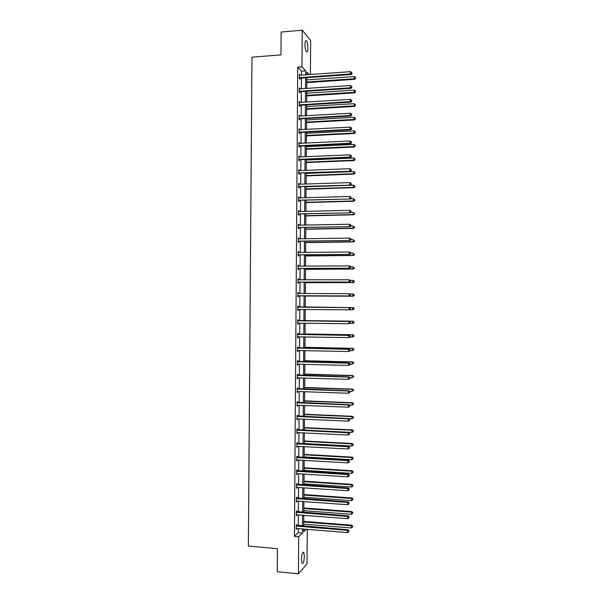 <?xml version="1.0" encoding="UTF-8"?>
<svg xmlns="http://www.w3.org/2000/svg" width="604" height="604" viewBox="0 0 604 604"><rect width="100%" height="100%" fill="white"/><g stroke="black" fill="none" stroke-linecap="round" stroke-linejoin="round"><path stroke-width="0.91" d="M301.388 559.523C301.713 554.245 302.498 551.852 303.737 552.343L304.363 556.246C304.046 561.494 303.261 563.887 302.015 563.419L301.388 559.523M304.982 44.53C305.096 41.261 305.601 39.992 306.485 40.725C307.368 42.121 307.836 44.53 307.897 47.958C307.783 51.219 307.285 52.48 306.387 51.755C305.518 50.374 305.05 47.965 304.982 44.53M307.262 529.27L307.021 563.894L298.429 573.8L277.281 571.724L277.447 548.696L248.357 546.076L251.959 57.184L280.981 54.889L281.147 32.035L302.234 30.2L310.652 40.521L310.418 74.571M296.957 511.815L296.964 510.841L296.36 511.361L296.33 515.756L296.934 514.706M297.145 484.484L297.153 483.51L296.556 483.963L296.526 488.349L297.13 487.292M297.342 457.168L297.349 456.186L296.745 456.571L296.715 460.958L297.319 459.893M297.53 429.859L297.538 428.878L296.942 429.187L296.911 433.574L297.515 432.509M297.727 402.558L297.727 401.577L297.13 401.819L297.1 406.205L297.697 405.956L297.704 405.133M297.915 375.273L297.923 374.291L297.327 374.465L297.289 378.851L297.893 378.663L297.9 377.772M298.104 347.995L298.112 347.021L297.515 347.119L297.485 351.498L298.082 351.385L298.089 350.418L297.493 350.645M298.3 320.732L298.3 319.75L297.704 319.78L297.674 324.159L298.27 324.122L298.278 323.148M297.9 292.495L298.497 292.502L297.9 292.457L297.87 296.836L298.467 296.866L298.474 295.892M298.497 292.502L298.489 293.476M298.089 265.262L298.686 265.254L298.089 265.148L298.059 269.52L298.655 269.618L298.663 268.644M298.686 265.254L298.678 266.236L298.082 265.987M298.278 238.036L298.874 238.029L298.285 237.848L298.255 242.219L298.844 242.385L298.852 241.411M298.874 238.029L298.874 238.927M298.474 210.819L299.071 210.804L298.474 210.554L298.444 214.926L299.04 215.167L299.048 214.194M299.071 210.804L299.063 211.634M298.663 183.616L299.259 183.593L298.663 183.276L298.633 187.648L299.229 187.957L299.237 186.983M299.259 183.593L299.252 184.348M298.852 156.421L299.448 156.398L298.859 156.006L298.829 160.377L299.418 160.755L299.425 159.781M299.448 156.398L299.448 157.07M299.048 129.241L299.644 129.211L299.048 128.75L299.018 133.114L299.607 133.567L299.614 132.593M299.644 129.211L299.637 129.807M299.237 102.068L299.833 102.031L299.237 101.502L299.207 105.866L299.803 106.387L299.811 105.413M299.833 102.031L299.826 102.552M299.425 74.911L300.022 74.866L299.433 74.269L299.403 78.633L299.992 79.222L299.999 78.248M300.022 74.866L300.022 75.311M299.999 77.667L299.999 78.067M301.464 75.213L301.487 71.181L297.734 67.27L294.435 536.405L298.255 532.683L298.285 528.53M298.308 525.722L298.384 514.819M298.399 512.041L298.474 501.101M298.497 498.368L298.572 487.39M298.595 484.695L298.67 473.687M298.686 471.029L298.769 459.984M298.784 457.364L298.859 446.281M298.882 443.698L298.957 432.585M298.972 430.04L299.055 418.889M299.071 416.382L299.146 405.193M299.169 402.732L299.244 391.505M299.259 389.082L299.342 377.817M299.358 375.431L299.433 364.129M299.456 361.781L299.531 350.448M299.546 348.138L299.629 336.768M299.644 334.503L299.727 323.095M299.743 320.86L299.818 309.422M299.833 307.225L299.916 295.779M299.931 293.559L300.014 282.151M300.029 279.894L300.105 268.523M300.12 266.228L300.203 254.896M300.218 252.563L300.294 241.275M300.316 238.905L300.392 227.655M300.407 225.247L300.49 214.042M300.505 211.596L300.581 200.43M300.603 197.946L300.679 186.817M300.694 184.296L300.777 173.212M300.792 170.653L300.868 159.607M300.89 157.01L300.966 146.002M300.981 143.367L301.056 132.404M301.079 129.732L301.154 118.807M301.177 116.096L301.253 105.209M301.268 102.469L301.343 91.619M301.366 88.833L301.441 78.029M299.327 88.486L299.924 88.448L299.335 87.882L299.305 92.246L299.894 92.805L299.901 91.831M299.924 88.448L299.924 88.931M299.909 91.272L299.901 91.657M299.139 115.658L299.735 115.621L299.146 115.122L299.116 119.486L299.705 119.977L299.712 119.003M299.735 115.621L299.735 116.179M298.95 142.831L299.546 142.801L298.95 142.378L298.92 146.742L299.516 147.157L299.524 146.183M299.546 142.801L299.539 143.435M298.761 170.018L299.358 169.996L298.761 169.641L298.731 174.005L299.327 174.352L299.327 173.378M299.358 169.996L299.35 170.706M298.565 197.214L299.161 197.198L298.572 196.912L298.542 201.283L299.131 201.562L299.139 200.581M299.161 197.198L299.161 197.984M298.376 224.424L298.972 224.416L298.376 224.197L298.346 228.569L298.942 228.773L298.95 227.799M298.972 224.416L298.965 225.277M298.187 251.649L298.784 251.642L298.187 251.491L298.157 255.869L298.753 256.005L298.761 255.024M298.784 251.642L298.776 252.578M297.991 278.874L298.587 278.874L297.991 278.799L297.961 283.178L298.557 283.246L298.565 282.264M298.587 278.874L298.587 279.856M298.399 306.122L297.802 306.122L298.399 306.122L298.391 307.104M298.376 309.512L298.368 310.494L297.772 310.501L297.802 306.122M298.202 334.359L298.21 333.385L297.613 333.446L297.583 337.832L298.18 337.757L298.187 336.775M298.014 361.63L298.014 360.656L297.417 360.792L297.387 365.171L297.983 365.027L297.991 364.091M297.817 388.916L297.825 387.934L297.228 388.138L297.198 392.524L297.795 392.306L297.802 391.452M297.629 416.209L297.636 415.227L297.032 415.507L297.002 419.893L297.606 419.599L297.606 418.821M297.432 443.51L297.44 442.528L296.843 442.875L296.813 447.27L297.417 446.205M297.243 470.826L297.251 469.844L296.647 470.267L296.617 474.653L297.228 473.596M297.055 498.149L297.062 497.168L296.458 497.658L296.428 502.052L297.032 500.995M296.858 525.488L296.866 524.506L296.27 525.065L296.232 529.459L296.843 528.409M298.429 573.8L298.686 536.767L302.445 533.038L302.476 528.878M294.435 536.405L298.686 536.767M297.734 67.27L301.977 66.953L302.234 30.2M303.691 528.976L303.676 531.814L306.311 529.195M309.225 74.654L306.877 72.155L306.855 74.82M306.84 77.652L306.764 88.471M306.741 91.264L306.666 102.129M306.651 104.877L306.568 115.787M306.553 118.497L306.477 129.445M306.454 132.117L306.379 143.103M306.364 145.745L306.288 156.768M306.266 159.373L306.19 170.441M306.175 173.001L306.092 184.107M306.077 186.636L306.002 197.78M305.986 200.271L305.903 211.46M305.888 213.907L305.813 225.133M305.79 227.549L305.715 238.822M305.7 241.192L305.616 252.502M305.601 254.843L305.526 266.19M305.511 268.493L305.428 279.878M305.413 282.144L305.33 293.574M305.314 295.794L305.239 307.262L353.151 307.595L354.118 308.259L353.936 309.127L354.118 308.259M305.224 309.459L305.141 320.928M305.126 323.163L305.05 334.586M305.035 336.866L304.952 348.251M304.937 350.569L304.854 361.924M304.839 364.272L304.763 375.597M304.748 377.983L304.665 389.27M304.65 391.694L304.575 402.944M304.552 405.412L304.476 416.624M304.461 419.131L304.378 430.305M304.363 432.849L304.288 443.993M304.265 446.575L304.19 457.681M304.174 460.301L304.091 471.369M304.076 474.034L304.001 485.065M303.978 487.768L303.903 498.761M303.887 501.501L303.812 512.464M303.789 515.235L303.714 526.159M305.639 74.911L305.669 70.872L301.977 66.953M302.491 526.061L302.566 515.144M302.589 512.366L302.664 501.411M302.687 498.67L302.763 487.685M302.778 484.982L302.853 473.951M302.876 471.294L302.951 460.233M302.974 457.606L303.049 446.507M303.065 443.925L303.14 432.789M303.163 430.244L303.238 419.078M303.253 416.571L303.336 405.367M303.351 402.898L303.427 391.656M303.45 389.225L303.525 377.945M303.54 375.56L303.623 364.242M303.638 361.894L303.714 350.539M303.737 348.229L303.812 336.843M303.827 334.571L303.91 323.148M303.925 320.913L304.001 309.452M304.016 307.255L304.099 295.794M304.114 293.567L304.197 282.144M304.212 279.886L304.288 268.501M304.303 266.198L304.386 254.85M304.401 252.517L304.476 241.215M304.499 238.837L304.575 227.572M304.59 225.164L304.673 213.937M304.688 211.491L304.763 200.309M304.786 197.818L304.861 186.674M304.877 184.152L304.952 173.046M304.975 170.487L305.05 159.426M305.065 156.821L305.148 145.806M305.163 143.163L305.239 132.185M305.262 129.505L305.337 118.565M305.352 115.855L305.428 104.953M305.45 102.204L305.526 91.34M305.541 88.554L305.616 77.735M301.487 71.181L305.669 70.872M298.255 532.683L302.445 533.038M297.772 310.486L298.368 310.494M297.674 324.114L298.27 324.122M297.583 337.742L298.18 337.757M297.485 351.377L298.082 351.385M297.387 365.012L297.983 365.027M297.296 378.648L297.893 378.663M297.198 392.283L297.795 392.306M297.1 405.926L297.697 405.956M297.009 419.576L297.606 419.599M296.911 433.227L297.508 433.249M296.813 446.877L297.41 446.907M296.723 460.527L297.319 460.565M296.624 474.185L297.221 474.223M296.526 487.843L297.123 487.889M296.428 501.509L297.032 501.554M296.337 515.174L296.934 515.22M296.239 528.84L296.836 528.885M299.848 77.508L300.437 78.105L351 74.526L350.531 73.907L299.41 77.652M351.815 73.348L351.815 72.457L351.815 73.348L350.531 73.907L350.547 71.687L299.425 75.243M300.437 78.105L299.403 78.535M351 74.526L351.996 73.597M351.815 72.457L350.547 71.687M306.802 82.627L354.661 79.32L354.223 76.557L306.824 79.879M306.809 82.016L354.208 78.731L355.635 78.414L355.462 77.312L355.462 78.18M354.223 76.557L355.462 77.312M355.635 78.414L354.661 79.32M299.75 91.129L300.339 91.687L350.909 88.343L350.441 87.761L299.312 91.272M351.717 87.195L351.724 86.304L351.717 87.195L350.441 87.761L350.456 85.541L299.327 88.856M300.339 91.687L299.305 92.118M350.909 88.343L351.906 87.429M351.724 86.304L350.456 85.541M299.652 104.749L300.248 105.27L350.818 102.159L350.35 101.615L299.214 104.892M351.626 101.049L351.634 100.158L351.626 101.049L350.35 101.615L350.365 99.396L299.229 102.476M300.248 105.27L299.207 105.7M350.818 102.159L351.815 101.261M351.634 100.158L350.365 99.396M306.711 95.945L354.571 92.857L354.133 90.124L306.726 93.235M306.711 95.372L354.118 92.299L355.545 91.967L355.378 90.872L355.371 91.748M354.133 90.124L355.378 90.872M355.545 91.967L354.571 92.857M306.613 109.264L354.48 106.395L354.042 103.699L306.636 106.591M306.621 108.728L354.027 105.874L355.462 105.519L355.288 104.439L355.28 105.307M354.042 103.699L355.288 104.439M355.462 105.519L354.48 106.395M299.561 118.376L300.15 118.86L350.728 115.983L350.26 115.477L299.123 118.512M351.536 114.903L351.543 114.013L351.536 114.903L350.26 115.477L350.275 113.258L299.139 116.096M300.15 118.86L299.116 119.282M350.728 115.983L351.724 115.1M351.543 114.013L350.275 113.258M306.522 122.589L354.389 119.932L353.959 117.274L306.545 119.947M306.53 122.091L353.944 119.449L355.371 119.071L355.197 118.007L355.19 118.882M353.959 117.274L355.197 118.007M355.371 119.071L354.389 119.932M299.463 131.997L300.052 132.457L350.637 129.807L350.169 129.339L299.025 132.14M351.445 128.758L351.452 127.867L351.445 128.758L350.169 129.339L350.184 127.119L299.04 129.724M300.052 132.457L299.018 132.872M350.637 129.807L351.634 128.946M351.452 127.867L350.184 127.119M306.432 135.915L354.299 133.476L353.868 130.849L306.447 133.31M306.432 135.447L353.853 133.023L355.28 132.631L355.107 131.581L355.099 132.45M353.868 130.849L355.107 131.581M355.28 132.631L354.299 133.476M299.365 145.632L299.962 146.047L350.547 143.639L350.078 143.208L298.927 145.768M351.354 142.612L351.362 141.729L351.354 142.612L350.078 143.208L350.086 140.981L298.942 143.352M299.962 146.047L298.927 146.462M350.547 143.639L351.536 142.793M351.362 141.729L350.086 140.981M306.341 149.241L354.208 147.021L353.778 144.431L306.356 146.674M306.341 148.818L353.763 146.606L355.19 146.191L355.016 145.156L355.009 146.025M353.778 144.431L355.016 145.156M355.19 146.191L354.208 147.021M299.274 159.26L299.863 159.645L350.456 157.47L349.98 157.078L298.837 159.396M351.264 156.481L351.264 155.59L351.264 156.481L349.98 157.078L349.995 154.85L298.852 156.98M299.863 159.645L298.829 160.052M350.456 157.47L351.445 156.64M351.264 155.59L349.995 154.85M306.243 162.574L354.125 160.566L353.672 160.188L353.687 158.006L306.266 160.037M306.251 162.182L353.672 160.188L355.099 159.758L354.925 158.731L354.925 159.599M353.687 158.006L354.925 158.731M355.099 159.758L354.125 160.566M299.176 172.895L350.358 171.302L298.738 173.031M351.166 170.343L351.173 169.452L351.166 170.343L349.89 170.947L349.905 168.72L298.753 170.615M299.765 173.25L298.731 173.65M350.358 171.302L351.354 170.487M351.173 169.452L349.905 168.72M306.152 175.907L354.035 174.118L353.582 173.771L353.597 171.596L306.168 173.408M306.152 175.553L353.582 173.771L355.009 173.318L354.835 172.314L354.835 173.182M353.597 171.596L354.835 172.314M355.009 173.318L354.035 174.118M299.078 186.538L350.267 185.141L298.64 186.666M351.075 184.212L351.083 183.322L351.075 184.212L349.799 184.816L349.814 182.597L298.655 184.25M299.675 186.847L298.64 187.248M350.267 185.141L351.264 184.341M351.083 183.322L349.814 182.597M306.062 189.248L353.944 187.67L353.491 187.361L353.506 185.179L306.077 186.779M306.062 188.924L353.491 187.361L354.925 186.885L354.752 185.896L354.744 186.764M353.506 185.179L354.752 185.896M354.925 186.885L353.944 187.67M298.988 200.181L350.177 198.98L298.542 200.309M350.984 198.082L350.992 197.191L350.984 198.082L349.708 198.693L349.724 196.474L298.565 197.893M299.576 200.46L298.542 200.853M350.177 198.98L351.173 198.195M350.992 197.191L349.724 196.474M305.964 202.582L353.853 201.23L353.4 200.951L353.416 198.776L350.328 198.859M305.971 202.302L353.4 200.951L354.835 200.46L354.661 199.479L354.654 200.347M353.416 198.776L354.661 199.479M354.835 200.46L353.853 201.23M298.889 213.824L350.086 212.827L298.452 213.944M350.894 211.959L349.618 212.578L349.625 210.351L351.083 211.166L350.894 211.959L351.083 211.166M298.467 211.528L349.625 210.351L350.901 211.068M299.486 214.065L298.444 214.458M350.086 212.827L351.083 212.057M305.873 215.922L353.763 214.782L353.31 214.548L353.325 212.366L350.592 212.434M305.873 215.681L353.31 214.548L354.744 214.035L354.571 213.069L354.563 213.937M354.744 214.035L353.763 214.782M298.791 227.466L349.995 226.674L298.353 227.595M350.803 225.836L349.52 226.455L349.535 224.235L350.992 225.028L350.803 225.836L350.992 225.028M298.368 225.179L349.535 224.235L350.803 224.945M299.388 227.678L298.353 228.063M349.995 226.674L350.992 225.919M305.783 229.271L353.672 228.35L353.219 228.138L353.234 225.964L350.871 226.009M305.783 229.059L353.219 228.138L354.654 227.61L354.48 226.659L354.473 227.527M354.654 227.61L353.672 228.35M298.701 241.117L349.905 240.52L298.255 241.238M350.713 239.713L349.429 240.339L349.444 238.119L350.901 238.897L350.713 239.713L350.901 238.897M298.278 238.822L349.444 238.119L350.713 238.822M299.29 241.29L298.255 241.668M298.278 238.761L298.693 238.927M349.905 240.52L350.894 239.78M305.684 242.619L353.582 241.91L353.136 241.743L353.144 239.562L350.894 239.592M305.692 242.446L353.136 241.743L354.563 241.192L354.389 240.249L354.382 241.124M354.563 241.192L353.582 241.91M298.603 254.767L349.807 254.375L298.165 254.888M350.614 253.597L349.339 254.231L349.354 252.004L350.811 252.759L350.614 253.597L350.811 252.759M298.18 252.472L349.354 252.004L350.622 252.706M299.199 254.911L298.157 255.281M298.18 252.374L298.693 252.585M349.807 254.375L350.803 253.65M305.594 255.968L353.499 255.477L353.046 255.341L353.061 253.159L350.811 253.189M305.594 255.832L353.046 255.341L354.473 254.775L354.299 253.846L354.291 254.714M354.473 254.775L353.499 255.477M298.504 268.425L349.716 268.229L298.066 268.546M350.524 267.481L349.248 268.123L349.263 265.896L350.72 266.636L350.524 267.481L350.72 266.636M298.082 266.122L349.263 265.896L350.531 266.591M299.101 268.531L298.066 268.901M349.716 268.229L350.713 267.519M305.503 269.316L353.408 269.044L352.955 268.946L352.97 266.764L350.72 266.779M305.503 269.218L352.955 268.946L354.382 268.357L354.208 267.444L354.201 268.319M354.382 268.357L353.408 269.044M298.406 282.083L349.625 282.083L297.968 282.196M350.433 281.366L349.15 282.015L349.165 279.788L350.63 280.505L350.433 281.366L350.63 280.505M297.991 279.78L349.165 279.788L350.441 280.475M299.003 282.151L297.968 282.513M297.991 279.607L298.678 279.894M349.625 282.083L350.622 281.396M305.413 282.672L353.317 282.619L352.864 282.551L352.879 280.369L350.426 280.377M305.413 282.612L352.864 282.551L354.291 281.947L354.118 281.049L354.118 281.917M354.118 281.049L352.879 280.369L354.299 281.071M354.291 281.947L353.317 282.619M298.316 295.741L349.535 295.945L297.878 295.854M350.343 295.258L349.059 295.915L349.074 293.687L350.531 294.382L350.343 295.258L350.531 294.382M297.893 293.438L349.074 293.687L350.35 294.367M298.912 295.779L297.87 296.134M297.893 293.227L298.686 293.559M349.535 295.945L350.531 295.273M305.314 296.028L353.227 296.194L352.774 296.164L352.789 293.982L349.927 293.974M305.314 296.005L352.774 296.164L354.208 295.537L354.027 294.654L354.027 295.522M354.027 294.654L352.789 293.982L354.208 294.661M354.208 295.537L353.227 296.194M350.433 309.15L350.252 308.259L350.433 309.15L349.444 309.807L297.78 309.52M350.252 309.15L348.969 309.814L348.984 307.587L349.459 307.587L297.795 306.847M297.795 307.096L348.984 307.587L350.252 308.259M298.701 309.414L297.78 309.761M350.441 308.259L349.459 307.587M349.527 309.754L352.683 309.776L352.698 307.595L305.239 307.255M354.118 309.127L352.683 309.776L353.936 309.127M353.944 308.259L353.151 307.595M350.343 323.034L350.35 322.143L350.343 323.034L348.878 323.714L297.681 323.185M350.154 323.049L348.878 323.714L348.893 321.487L349.361 321.449L297.704 320.475M297.697 320.762L348.893 321.487L350.161 322.159M298.452 323.08L297.681 323.389M350.35 322.143L349.361 321.449M349.837 323.359L352.593 323.389L352.608 321.207L353.061 321.177L305.148 320.611M353.853 321.864L353.846 322.74L354.035 321.856L352.608 321.207L305.141 320.649M354.027 322.725L353.046 323.351L353.846 322.74M353.061 321.177L354.035 321.856M350.252 336.919L350.26 336.028L350.252 336.919L348.787 337.621L297.591 336.851M350.063 336.949L348.787 337.621L348.802 335.394L349.271 335.318L297.606 334.103M297.606 334.427L348.802 335.394L350.071 336.058M298.255 336.745L297.583 337.017M350.26 336.028L349.271 335.318M350.169 336.972L352.502 337.009L352.517 334.827L352.97 334.759L305.05 333.974M353.763 335.477L353.755 336.353L353.944 335.454L352.517 334.827L305.05 334.05M353.936 336.322L352.955 336.934L353.755 336.353M352.97 334.759L353.944 335.454M350.161 350.803L350.169 349.912L350.161 350.803L348.689 351.528L297.493 350.516M349.973 350.849L348.689 351.528L348.704 349.301L349.18 349.188L297.508 347.73M297.508 348.1L348.704 349.301L349.98 349.958M350.169 349.912L349.18 349.188M350.161 350.584L352.411 350.63L352.426 348.448L352.879 348.342L304.96 347.345M353.672 349.097L353.665 349.965L353.853 349.052L352.426 348.448L304.96 347.459M353.846 349.927L352.411 350.63L353.665 349.965M352.879 348.342L353.853 349.052M350.071 364.695L350.071 363.804L350.071 364.695L348.599 365.443L297.394 364.189M349.882 364.756L348.599 365.443L348.614 363.208L349.089 363.064L297.417 361.366M297.41 361.773L348.614 363.208L349.882 363.865M297.885 364.091L297.394 364.28M350.071 363.804L349.089 363.064M350.071 364.197L352.321 364.257L352.336 362.075L352.789 361.932L304.869 360.716M353.582 362.71L353.574 363.585L353.763 362.657L352.336 362.075L304.861 360.86M352.789 361.932L353.763 362.657M349.973 378.587L349.98 377.696L349.973 378.587L348.508 379.35L297.296 377.87M349.784 378.663L348.508 379.35L348.523 377.123L348.999 376.941L297.319 375.001M297.319 375.446L348.523 377.123L349.791 377.772M297.697 377.764L297.296 377.915M349.98 377.696L348.999 376.941M349.98 377.81L352.23 377.885L352.245 375.696L352.698 375.522L304.771 374.087M353.491 376.337L353.483 377.206L353.672 376.262L352.245 375.696L304.771 374.276M352.698 375.522L353.672 376.262M349.882 392.487L349.89 391.596L349.882 392.487L348.417 393.272L297.462 391.46M349.693 392.577L348.417 393.272L348.433 391.037L348.901 390.818L297.221 388.644M297.221 389.119L348.433 391.037L349.701 391.686M349.89 391.596L348.901 390.818M349.671 391.422L352.14 391.513L352.155 389.323L352.615 389.119L304.68 387.466M353.4 389.957L353.393 390.833L353.582 389.874L352.155 389.323L304.68 387.685M352.615 389.119L353.582 389.874M297.123 402.8L348.334 404.959L348.319 407.187L297.108 405.224M297.13 402.287L348.81 404.703L348.334 404.959L349.61 405.594L349.603 406.492L349.61 405.594M349.799 405.495L348.81 404.703M348.319 407.187L349.603 406.492M349.218 405.027L352.049 405.141L352.064 402.959L352.525 402.717L304.59 400.845M353.31 403.585L353.302 404.461L353.491 403.487L352.064 402.959L304.582 401.101M353.302 404.461L352.049 405.141M352.525 402.717L353.491 403.487M297.025 416.488L348.244 418.882L348.229 421.116L297.009 418.912M297.032 415.929L348.719 418.587L348.244 418.882L349.52 419.516L349.512 420.407L349.52 419.516M349.708 419.395L348.719 418.587M348.229 421.116L349.512 420.407M348.78 418.64L351.958 418.776L351.973 416.594L352.434 416.315L304.492 414.223M353.219 417.213L353.212 418.089L353.4 417.1L351.973 416.594L304.492 414.518M353.212 418.089L351.958 418.776M352.434 416.315L353.4 417.1M296.934 430.169L348.153 432.804L348.138 435.039L296.911 432.592M296.934 429.58L348.629 432.479L348.153 432.804L349.422 433.43L349.422 434.329L349.422 433.43M349.61 433.302L348.629 432.479M348.138 435.039L349.422 434.329M304.386 430.086L351.875 432.419L351.883 430.229L352.343 429.92L304.401 427.609M353.129 430.848L353.129 431.717L353.31 430.72L351.883 430.229L304.401 427.942M353.129 431.717L351.875 432.419M352.343 429.92L353.31 430.72M296.836 443.857L348.063 446.734L348.047 448.968L296.821 446.288M296.843 443.23L348.538 446.371L348.063 446.734L349.331 447.353L349.323 448.251L349.331 447.353M349.52 447.209L348.538 446.371M348.047 448.968L349.323 448.251M304.288 443.51L351.785 446.054L351.8 443.872L352.253 443.517L304.303 440.995M353.038 444.476L353.038 445.352L353.219 444.34L351.8 443.872L304.303 441.358M353.038 445.352L351.785 446.054M352.253 443.517L353.219 444.34M296.738 457.553L347.964 460.663L347.949 462.898L296.723 459.976M296.745 456.881L348.44 460.263L347.964 460.663L349.24 461.282L349.233 462.173L349.24 461.282M349.429 461.116L348.44 460.263M347.949 462.898L349.233 462.173M304.197 456.941L351.694 459.697L352.162 457.13L304.212 454.382M352.947 458.119L352.947 458.995L353.136 457.96L351.709 457.515L304.212 454.789M352.947 458.995L351.694 459.697M352.162 457.13L353.136 457.96M296.647 471.248L347.874 474.601L347.859 476.835L296.624 473.672M296.647 470.539L348.349 474.163L347.874 474.601L349.15 475.212L349.142 476.103L349.15 475.212M349.339 475.031L348.349 474.163M347.859 476.835L349.142 476.103M304.099 470.365L351.603 473.347L352.072 470.735L304.122 467.775M352.864 471.754L352.857 472.63L353.046 471.588L351.619 471.158L304.114 468.213M352.857 472.63L351.603 473.347M352.072 470.735L353.046 471.588M296.549 484.944L347.783 488.538L347.768 490.773L296.534 487.368M296.556 484.197L348.259 488.062L347.783 488.538L349.052 489.142L349.052 490.033L349.052 489.142M349.248 488.946L348.259 488.062M347.768 490.773L349.052 490.033M304.008 483.796L351.513 486.998L351.981 484.355L304.023 481.169M352.774 485.397L352.766 486.273L352.955 485.216L351.528 484.808L304.023 481.645M352.766 486.273L351.513 486.998M351.981 484.355L352.955 485.216M296.451 498.64L347.693 502.475L347.678 504.71L296.436 501.071M296.458 497.855L348.168 501.962L347.693 502.475L348.961 503.072L348.953 503.97L348.961 503.072M349.15 502.868L348.168 501.962M347.678 504.71L348.953 503.97M303.918 497.235L351.422 500.648L351.89 497.968L303.933 494.563M352.683 499.047L352.676 499.923L352.864 498.851L351.437 498.459L303.933 495.084M352.676 499.923L351.422 500.648M351.89 497.968L352.864 498.851M296.353 512.343L347.594 516.42L347.579 518.655L296.337 514.774M296.36 511.52L348.078 515.869L347.594 516.42L348.87 517.009L348.863 517.907L348.87 517.009M349.059 516.79L348.078 515.869M347.579 518.655L348.863 517.907M303.82 510.667L351.332 514.298L351.8 511.588L303.842 507.964M352.593 512.698L352.585 513.566L352.774 512.486L351.347 512.109L303.835 508.515M352.585 513.566L351.332 514.298M351.8 511.588L352.774 512.486M296.262 526.054L347.504 530.365L347.489 532.6L296.239 528.477M296.262 525.186L347.979 529.776L347.504 530.365L348.78 530.954L348.772 531.845L348.78 530.954M348.969 530.712L347.979 529.776M347.489 532.6L348.772 531.845M303.729 524.106L351.241 527.956L351.709 525.208L303.744 521.365M352.502 526.348L352.494 527.224L352.683 526.122L351.256 525.767L303.744 521.954M352.494 527.224L351.241 527.956M351.709 525.208L352.683 526.122M299.531 77.591L300.12 78.188M299.433 91.212L300.029 91.77M299.342 104.832L299.931 105.353M299.244 118.452L299.833 118.943M299.146 132.08L299.743 132.533M299.055 145.707L299.644 146.13M298.957 159.343L299.546 159.72M298.859 172.97L299.456 173.325M298.769 186.613L299.358 186.923M298.67 200.249L299.267 200.528M298.572 213.892L299.169 214.133M298.482 227.542L299.071 227.746M298.384 241.185L298.98 241.358M298.285 254.835L298.882 254.971M298.187 268.493L298.784 268.591M298.112 279.833L298.618 279.894M298.097 282.144L298.693 282.211M298.014 293.491L298.61 293.529M297.998 295.809L298.595 295.839M297.923 307.149L298.519 307.157M298.233 307.217L298.829 307.217M297.9 309.467L298.497 309.467M297.825 320.815L298.421 320.784M298.134 320.883L298.731 320.852M297.81 323.132L298.406 323.095M297.727 334.48L298.323 334.412M298.044 334.548L298.64 334.48M297.712 336.798L298.157 336.745M297.629 348.153L298.233 348.047M297.946 348.221L298.542 348.115M297.538 361.826L298.134 361.683M297.848 361.894L298.444 361.758M297.44 375.499L298.036 375.326M297.757 375.575L298.353 375.401M297.342 389.18L297.938 388.968M297.659 389.255L298.255 389.044M297.251 402.86L297.848 402.611M297.561 402.936L298.157 402.687M297.153 416.541L297.749 416.262M297.462 416.624L298.066 416.337M297.055 430.229L297.651 429.912M297.372 430.312L297.968 429.995M296.957 443.917L297.561 443.57M297.274 444L297.87 443.646M296.866 457.613L297.462 457.228M297.176 457.696L297.78 457.304M296.768 471.309L297.364 470.886M297.085 471.392L297.681 470.969M296.67 485.004L297.274 484.544M296.987 485.087L297.583 484.627M296.572 498.7L297.176 498.209M296.889 498.791L297.493 498.3M296.481 512.403L297.077 511.875M296.791 512.494L297.394 511.966M296.383 526.114L296.987 525.548M296.7 526.205L297.296 525.639M303.737 552.343L302.951 552.275M306.485 40.725L305.594 40.8M299.697 77.531L300.286 78.127M299.554 91.166L300.143 91.725M299.41 104.802L300.007 105.323M299.274 118.444L299.863 118.928"/></g></svg>
